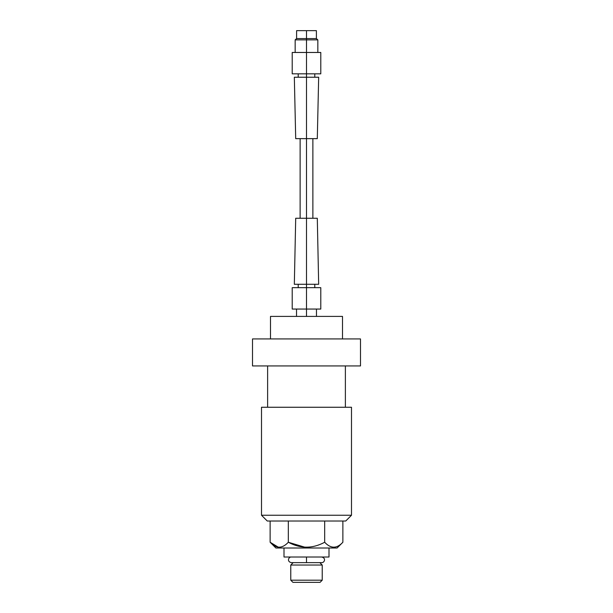 <?xml version="1.0" encoding="UTF-8"?>
<svg xmlns="http://www.w3.org/2000/svg" width="613" height="613" viewBox="0 0 613 613"><rect width="100%" height="100%" fill="white"/><g stroke="black" fill="none" stroke-linecap="round" stroke-linejoin="round"><path stroke-width="0.92" d="M320.07 582.35L292.93 582.35L290.769 580.189L322.231 580.189L320.07 582.35L292.93 582.35L290.769 580.189L290.769 565.033L322.231 565.033L322.231 580.189L290.769 580.189L290.769 565.033L293.175 562.634L290.769 565.033L322.231 565.033L319.825 562.634L322.231 565.033L322.231 580.189L320.07 582.35M291.305 557.01C288.623 556.742 286.585 561.615 291.305 562.634L306.5 562.634L306.5 557.01L306.5 562.634L321.695 562.634C324.315 562.903 326.476 558.098 321.695 557.01M328.997 557.01L284.003 557.01L284.003 548.007L284.003 557.01L328.997 557.01L328.997 548.007L328.997 557.01M337.112 548.007L275.888 548.007L270.126 542.252L275.888 548.007L337.112 548.007L342.874 542.252L337.112 548.007M304.339 547.049L288.317 542.252C300.431 548.788 312.561 548.788 324.683 542.252C330.744 548.788 336.805 548.788 342.874 542.252L342.874 521.012L342.874 542.252C336.805 548.788 330.744 548.788 324.683 542.252L324.683 521.012L324.683 542.252C312.561 548.788 300.431 548.788 288.317 542.252C282.248 548.788 276.187 548.788 270.126 542.252C276.187 548.788 282.248 548.788 288.317 542.252L304.339 547.049M278.064 547.034L270.126 542.252L270.126 521.012L270.126 542.252L278.064 547.034M288.317 521.012L288.317 542.252L288.317 521.012M345.74 521.012L267.26 521.012L261.506 515.249L351.494 515.249L345.74 521.012L267.26 521.012L261.506 515.249L261.506 407.254L261.506 515.249L351.494 515.249L351.494 407.254L351.494 515.249L345.74 521.012M261.506 407.254L351.494 407.254L261.506 407.254M267.62 407.254L267.62 365.93L267.62 407.254M345.38 365.93L345.38 407.254L345.38 365.93M360.498 365.93L252.502 365.93L252.502 338.935L360.498 338.935L360.498 365.93L252.502 365.93L252.502 338.935L360.498 338.935L360.498 365.93M342.498 316.4L342.498 338.935L342.498 316.4L270.502 316.4L342.498 316.4M270.502 338.935L270.502 316.4L270.502 338.935M306.5 316.4L306.5 309.059L306.5 316.4M316.469 316.4L316.469 309.059L306.5 309.059L306.5 287.673L320.791 287.673L320.791 309.059L292.209 309.059L292.209 287.673L306.5 287.673L306.5 309.059M306.5 284.286L294.332 284.286L295.704 218.266L306.5 218.266L306.5 284.286L306.5 218.266L317.296 218.266L318.668 284.286L306.5 284.286L314.783 284.286L314.783 287.673L306.5 287.673L306.5 284.286L306.5 287.673M306.5 138.645L295.704 138.645L294.332 77.23L306.5 77.23L306.5 138.645L306.5 77.23L318.668 77.23L317.296 138.645L306.5 138.645L312.875 138.645L312.875 218.266L306.5 218.266L306.5 138.645L306.5 218.266M306.5 73.844L292.209 73.844L292.209 52.465L306.5 52.465L306.5 73.844L306.5 52.465L320.791 52.465L320.791 73.844L306.5 73.844L314.783 73.844L314.783 77.23L306.5 77.23L306.5 73.844L306.5 77.23M295.159 52.465L295.159 39.868L296.6 38.573L296.6 30.65L306.5 30.65L306.5 38.573L306.5 30.65L316.4 30.65L316.4 38.573L306.5 38.573L306.5 39.868L295.159 39.868L306.5 39.868L306.5 38.573L296.6 38.573L316.4 38.573L317.841 39.868L317.841 52.465L306.5 52.465L306.5 39.868L317.841 39.868L306.5 39.868L306.5 52.465M314.783 30.65L306.5 30.65M296.531 316.4L296.531 309.059M298.217 284.286L298.217 287.673M300.125 138.645L300.125 218.266M298.217 73.844L298.217 77.23"/></g></svg>
